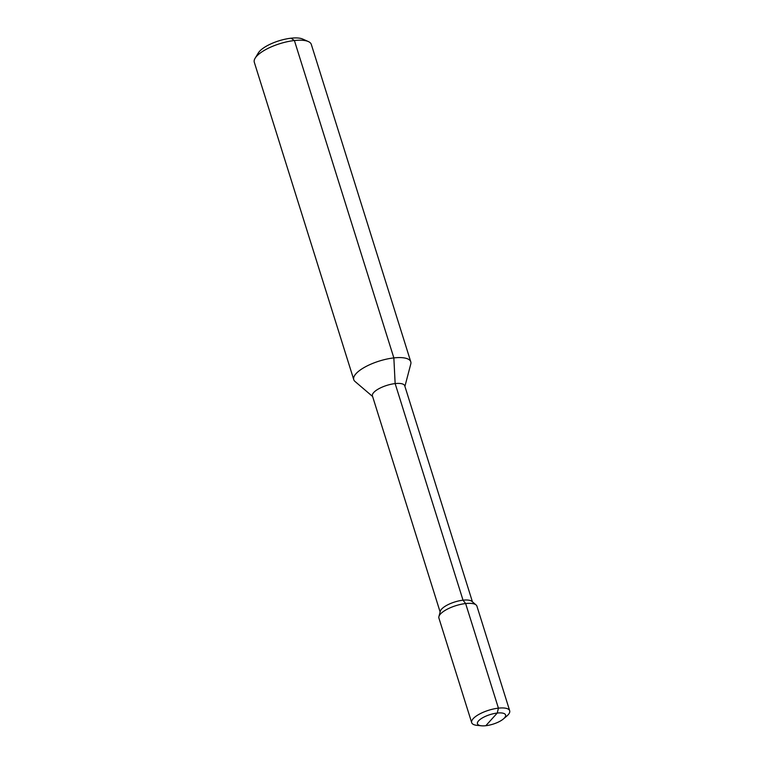 <?xml version="1.0" encoding="UTF-8"?>
<svg xmlns="http://www.w3.org/2000/svg" width="764" height="764" viewBox="0 0 764 764"><rect width="100%" height="100%" fill="white"/><g stroke="black" fill="none" stroke-linecap="round" stroke-linejoin="round"><path stroke-width="1.15" d="M353.761 379.66L254.307 62.285A29.872 10.123 -17.4 0 1 255.128 58.217A29.872 10.123 -17.4 0 1 294.398 40.53A29.872 10.123 -17.4 0 1 308.312 41.542A29.872 10.123 -17.4 0 1 311.32 44.427L410.774 361.792A29.872 10.123 162.6 0 0 393.852 357.905A29.872 10.123 162.6 0 0 353.761 379.66A29.872 10.123 162.6 0 0 355.012 381.465L372.603 396.487M404.91 386.364L410.784 363.998A29.872 10.123 162.6 0 0 410.774 361.792M255.128 58.217L258.337 52.936A24.897 8.433 -17.4 0 1 291.065 38.2A24.897 8.433 -17.4 0 1 302.668 39.04L308.312 41.542M440.121 611.945L372.421 395.914A16.932 5.73 -17.4 0 1 395.141 383.585L463.022 600.189L465.639 603.55A19.912 6.742 -17.4 0 1 476.077 604.945A19.912 6.742 -17.4 0 1 476.917 606.148L509.693 710.749A19.912 6.742 162.6 0 0 498.414 708.152L497.249 713.051L485.818 725.714A14.745 4.995 -17.4 0 1 481.463 725.8A14.745 4.995 -17.4 0 1 479.887 719.621A14.745 4.995 -17.4 0 1 497.249 713.051L491.529 719.382M472.429 601.822L404.729 385.791A16.932 5.73 162.6 0 0 395.141 383.585L463.022 600.189L465.639 603.55L498.414 708.152L497.249 713.051A14.745 4.995 162.6 0 1 503.457 718.905L506.809 716.059A19.912 6.742 162.6 0 0 509.693 710.749M476.077 604.945L471.904 601.373A16.932 5.73 162.6 0 0 463.022 600.189A16.932 5.73 -17.4 0 0 440.303 611.276L438.908 616.586A19.912 6.742 -17.4 0 1 465.639 603.55L498.414 708.152A19.912 6.742 -17.4 0 0 471.684 722.658L438.908 618.057A19.912 6.742 -17.4 0 1 438.908 616.586M481.463 725.8L477.089 725.37A19.912 6.742 -17.4 0 1 471.684 722.658M485.818 725.714A14.745 4.995 162.6 0 0 503.457 718.905M291.065 38.2L294.398 40.53L393.852 357.905L395.141 383.585L393.852 357.905L294.398 40.53L291.065 38.2"/></g></svg>
